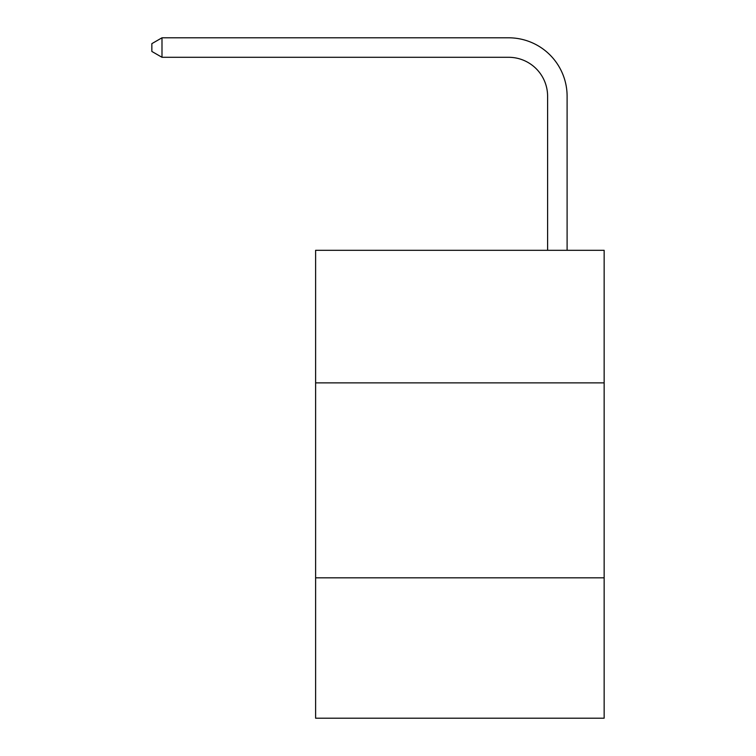 <?xml version="1.0" encoding="UTF-8"?>
<svg xmlns="http://www.w3.org/2000/svg" width="756" height="756" viewBox="0 0 756 756"><rect width="100%" height="100%" fill="white"/><g stroke="black" fill="none" stroke-linecap="round" stroke-linejoin="round"><path stroke-width="1.13" d="M604.148 382.876L604.148 250.302L315.611 250.302L315.611 382.876L604.148 382.876L604.148 718.2L315.611 718.2L315.611 382.876M604.148 577.83L315.611 577.83M547.609 250.302L547.609 96.286A38.991 38.991 0 0 0 508.618 57.295L161.992 57.295L151.852 51.446L151.852 43.65L161.992 37.8L508.618 37.8A58.486 58.486 0 0 1 567.104 96.286L567.104 250.302M547.609 96.286A38.991 38.991 0 0 0 508.618 57.295A38.991 38.991 0 0 1 547.609 96.286A38.991 38.991 0 0 0 508.618 57.295A38.991 38.991 0 0 1 547.609 96.286A38.991 38.991 0 0 0 508.618 57.295A38.991 38.991 0 0 1 547.609 96.286A38.991 38.991 0 0 0 508.618 57.295M161.992 57.295L161.992 37.8L508.618 37.8"/></g></svg>
